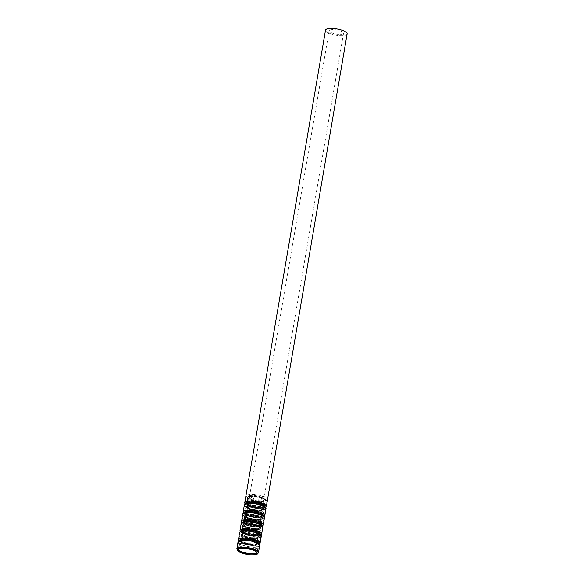 <?xml version="1.0" encoding="UTF-8"?>
<svg xmlns="http://www.w3.org/2000/svg" width="584" height="584" viewBox="0 0 584 584"><rect width="100%" height="100%" fill="white"/><g stroke="black" fill="none" stroke-linecap="round" stroke-linejoin="round"><path stroke-width="0.44" stroke-dasharray="2.92 2.19" d="M259.705 545.398A10.972 3.095 9.7 0 1 248.368 546.595A10.972 3.095 9.7 0 1 238.082 541.696M240.214 543.719A9.14 2.577 9.7 0 1 250.543 543.865A9.14 2.577 9.7 0 1 257.471 547.617A9.14 2.577 9.7 0 1 248.025 548.617A9.14 2.577 9.7 0 1 239.447 544.536A9.14 2.577 9.7 0 1 240.214 543.719M239.805 543.602A9.6 2.708 9.7 0 1 250.645 543.755A9.6 2.708 9.7 0 1 257.924 547.697A9.6 2.708 9.7 0 1 248.003 548.748A9.6 2.708 9.7 0 1 239.002 544.463A9.6 2.708 9.7 0 1 239.805 543.602M239.352 541.171A10.512 2.964 9.7 0 1 251.229 541.332A10.512 2.964 9.7 0 1 259.194 545.653A10.512 2.964 9.7 0 1 248.339 546.799A10.512 2.964 9.7 0 1 238.476 542.105A10.512 2.964 9.7 0 1 239.352 541.171M242.382 541.186A7.315 2.066 9.7 0 1 250.638 541.295A7.315 2.066 9.7 0 1 256.179 544.303A7.315 2.066 9.7 0 1 248.623 545.098A7.315 2.066 9.7 0 1 241.769 541.835A7.315 2.066 9.7 0 1 242.382 541.186M241.075 538.682A9.14 2.577 9.7 0 1 251.405 538.82A9.14 2.577 9.7 0 1 258.332 542.572A9.14 2.577 9.7 0 1 248.886 543.573A9.14 2.577 9.7 0 1 240.309 539.492A9.14 2.577 9.7 0 1 241.075 538.682M240.666 538.565A9.6 2.708 9.7 0 1 251.507 538.711A9.6 2.708 9.7 0 1 258.785 542.653A9.6 2.708 9.7 0 1 248.864 543.704A9.6 2.708 9.7 0 1 239.863 539.419A9.6 2.708 9.7 0 1 240.666 538.565M240.929 531.951A10.512 2.964 9.7 0 1 252.806 532.112A10.512 2.964 9.7 0 1 260.771 536.433A10.512 2.964 9.7 0 1 249.916 537.579A10.512 2.964 9.7 0 1 240.053 532.885A10.512 2.964 9.7 0 1 240.929 531.951M243.959 531.966A7.315 2.066 9.7 0 1 252.215 532.075A7.315 2.066 9.7 0 1 257.756 535.083A7.315 2.066 9.7 0 1 250.2 535.878A7.315 2.066 9.7 0 1 243.346 532.615A7.315 2.066 9.7 0 1 243.959 531.966M242.652 529.462A9.14 2.577 9.7 0 1 252.982 529.6A9.14 2.577 9.7 0 1 259.909 533.353A9.14 2.577 9.7 0 1 250.463 534.353A9.14 2.577 9.7 0 1 241.886 530.272A9.14 2.577 9.7 0 1 242.652 529.462M242.243 529.338A9.6 2.708 9.7 0 1 253.084 529.491A9.6 2.708 9.7 0 1 260.362 533.433A9.6 2.708 9.7 0 1 250.441 534.484A9.6 2.708 9.7 0 1 241.44 530.199A9.6 2.708 9.7 0 1 242.243 529.338M242.506 522.731A10.512 2.964 9.7 0 1 254.383 522.892A10.512 2.964 9.7 0 1 262.347 527.206A10.512 2.964 9.7 0 1 251.485 528.359A10.512 2.964 9.7 0 1 241.623 523.665A10.512 2.964 9.7 0 1 242.506 522.731M245.528 522.746A7.315 2.066 9.7 0 1 253.792 522.855A7.315 2.066 9.7 0 1 259.332 525.863A7.315 2.066 9.7 0 1 251.777 526.659A7.315 2.066 9.7 0 1 244.915 523.395A7.315 2.066 9.7 0 1 245.528 522.746M244.229 520.242A9.14 2.577 9.7 0 1 254.558 520.38A9.14 2.577 9.7 0 1 261.486 524.133A9.14 2.577 9.7 0 1 252.04 525.133A9.14 2.577 9.7 0 1 243.462 521.052A9.14 2.577 9.7 0 1 244.229 520.242M243.82 520.118A9.6 2.708 9.7 0 1 254.661 520.271A9.6 2.708 9.7 0 1 261.931 524.213A9.6 2.708 9.7 0 1 252.018 525.264A9.6 2.708 9.7 0 1 243.017 520.979A9.6 2.708 9.7 0 1 243.82 520.118M244.083 513.511A10.512 2.964 9.7 0 1 255.96 513.672A10.512 2.964 9.7 0 1 263.924 517.986A10.512 2.964 9.7 0 1 253.062 519.139A10.512 2.964 9.7 0 1 243.199 514.446A10.512 2.964 9.7 0 1 244.083 513.511M247.105 513.526A7.315 2.066 9.7 0 1 255.369 513.635A7.315 2.066 9.7 0 1 260.909 516.636A7.315 2.066 9.7 0 1 253.354 517.439A7.315 2.066 9.7 0 1 246.492 514.176A7.315 2.066 9.7 0 1 247.105 513.526M245.806 511.015A9.14 2.577 9.7 0 1 256.135 511.161A9.14 2.577 9.7 0 1 263.063 514.913A9.14 2.577 9.7 0 1 253.617 515.913A9.14 2.577 9.7 0 1 245.039 511.832A9.14 2.577 9.7 0 1 245.806 511.015M245.397 510.898A9.6 2.708 9.7 0 1 256.237 511.044A9.6 2.708 9.7 0 1 263.508 514.993A9.6 2.708 9.7 0 1 253.595 516.037A9.6 2.708 9.7 0 1 244.587 511.752A9.6 2.708 9.7 0 1 245.397 510.898M245.66 504.291A10.512 2.964 9.7 0 1 257.537 504.452A10.512 2.964 9.7 0 1 265.501 508.766A10.512 2.964 9.7 0 1 254.639 509.92A10.512 2.964 9.7 0 1 244.776 505.226A10.512 2.964 9.7 0 1 245.66 504.291M248.682 504.306A7.315 2.066 9.7 0 1 256.945 504.415A7.315 2.066 9.7 0 1 262.486 507.416A7.315 2.066 9.7 0 1 254.931 508.219A7.315 2.066 9.7 0 1 248.069 504.956A7.315 2.066 9.7 0 1 248.682 504.306M247.382 501.795A9.14 2.577 9.7 0 1 257.712 501.941A9.14 2.577 9.7 0 1 264.64 505.693A9.14 2.577 9.7 0 1 255.193 506.693A9.14 2.577 9.7 0 1 246.616 502.612A9.14 2.577 9.7 0 1 247.382 501.795M246.974 501.678A9.6 2.708 9.7 0 1 257.814 501.824A9.6 2.708 9.7 0 1 265.085 505.766A9.6 2.708 9.7 0 1 255.172 506.817A9.6 2.708 9.7 0 1 246.163 502.532A9.6 2.708 9.7 0 1 246.974 501.678M247.236 495.071A10.512 2.964 9.7 0 1 259.113 495.232A10.512 2.964 9.7 0 1 267.078 499.546A10.512 2.964 9.7 0 1 256.215 500.7A10.512 2.964 9.7 0 1 246.353 496.006A10.512 2.964 9.7 0 1 247.236 495.071M250.259 495.079A7.315 2.066 9.7 0 1 258.522 495.195A7.315 2.066 9.7 0 1 264.063 498.196A7.315 2.066 9.7 0 1 256.507 498.999A7.315 2.066 9.7 0 1 249.645 495.736A7.315 2.066 9.7 0 1 250.259 495.079M329.734 30.142A7.315 2.066 9.7 0 1 337.997 30.251A7.315 2.066 9.7 0 1 343.538 33.259A7.315 2.066 9.7 0 1 335.983 34.062A7.315 2.066 9.7 0 1 329.12 30.791A7.315 2.066 9.7 0 1 329.734 30.142M347.137 33.872A10.972 3.095 9.7 0 1 335.807 35.076A10.972 3.095 9.7 0 1 325.514 30.178M246.543 503.058A9.14 2.577 9.7 0 1 246.543 503.043A9.14 2.577 9.7 0 1 247.309 502.233A9.14 2.577 9.7 0 1 257.639 502.371A9.14 2.577 9.7 0 1 264.559 506.124A9.14 2.577 9.7 0 1 264.559 506.138M264.413 506.467A9.14 2.577 9.7 0 1 255.12 507.124A9.14 2.577 9.7 0 1 246.572 503.415M247.251 502.663A8.687 2.446 9.7 0 1 247.718 502.349A8.687 2.446 9.7 0 1 256.675 502.298A8.687 2.446 9.7 0 1 264.019 505.532M264.048 506.248A8.687 2.446 9.7 0 1 255.142 507A8.687 2.446 9.7 0 1 246.988 503.335M248.331 503.853A7.767 2.19 9.7 0 1 257.106 503.97A7.767 2.19 9.7 0 1 262.997 507.16A7.767 2.19 9.7 0 1 254.967 508.014A7.767 2.19 9.7 0 1 247.674 504.547A7.767 2.19 9.7 0 1 248.331 503.853M266.012 508.511A10.972 3.095 9.7 0 1 254.675 509.715A10.972 3.095 9.7 0 1 244.382 504.817M244.966 512.278A9.14 2.577 9.7 0 1 244.966 512.263A9.14 2.577 9.7 0 1 245.733 511.453A9.14 2.577 9.7 0 1 256.062 511.591A9.14 2.577 9.7 0 1 262.99 515.344A9.14 2.577 9.7 0 1 262.983 515.358M262.837 515.687A9.14 2.577 9.7 0 1 253.544 516.344A9.14 2.577 9.7 0 1 244.995 512.635M245.674 511.883A8.687 2.446 9.7 0 1 246.149 511.569A8.687 2.446 9.7 0 1 255.098 511.518A8.687 2.446 9.7 0 1 262.442 514.752M262.471 515.468A8.687 2.446 9.7 0 1 253.566 516.219A8.687 2.446 9.7 0 1 245.411 512.555M246.755 513.073A7.767 2.19 9.7 0 1 255.529 513.19A7.767 2.19 9.7 0 1 261.42 516.387A7.767 2.19 9.7 0 1 253.39 517.234A7.767 2.19 9.7 0 1 246.098 513.767A7.767 2.19 9.7 0 1 246.755 513.073M264.435 517.731A10.972 3.095 9.7 0 1 253.098 518.935A10.972 3.095 9.7 0 1 242.805 514.037M243.389 521.505A9.14 2.577 9.7 0 1 243.389 521.483A9.14 2.577 9.7 0 1 244.156 520.673A9.14 2.577 9.7 0 1 254.485 520.811A9.14 2.577 9.7 0 1 261.413 524.563A9.14 2.577 9.7 0 1 261.406 524.585M261.26 524.906A9.14 2.577 9.7 0 1 251.967 525.563A9.14 2.577 9.7 0 1 243.418 521.855M244.097 521.103A8.687 2.446 9.7 0 1 244.572 520.789A8.687 2.446 9.7 0 1 253.522 520.738A8.687 2.446 9.7 0 1 260.865 523.972M260.895 524.688A8.687 2.446 9.7 0 1 251.989 525.439A8.687 2.446 9.7 0 1 243.835 521.775M245.178 522.293A7.767 2.19 9.7 0 1 253.952 522.417A7.767 2.19 9.7 0 1 259.844 525.607A7.767 2.19 9.7 0 1 251.813 526.454A7.767 2.19 9.7 0 1 244.521 522.987A7.767 2.19 9.7 0 1 245.178 522.293M262.858 526.958A10.972 3.095 9.7 0 1 251.522 528.155A10.972 3.095 9.7 0 1 241.236 523.257M241.812 530.725A9.14 2.577 9.7 0 1 241.812 530.703A9.14 2.577 9.7 0 1 242.579 529.892A9.14 2.577 9.7 0 1 252.908 530.031A9.14 2.577 9.7 0 1 259.836 533.783A9.14 2.577 9.7 0 1 259.829 533.805M259.683 534.126A9.14 2.577 9.7 0 1 250.39 534.783A9.14 2.577 9.7 0 1 241.842 531.082M242.521 530.323A8.687 2.446 9.7 0 1 242.995 530.009A8.687 2.446 9.7 0 1 251.952 529.965A8.687 2.446 9.7 0 1 259.289 533.192M259.318 533.907A8.687 2.446 9.7 0 1 250.412 534.659A8.687 2.446 9.7 0 1 242.258 530.995M243.601 531.513A7.767 2.19 9.7 0 1 252.376 531.637A7.767 2.19 9.7 0 1 258.267 534.827A7.767 2.19 9.7 0 1 250.237 535.674A7.767 2.19 9.7 0 1 242.951 532.207A7.767 2.19 9.7 0 1 243.601 531.513M261.282 536.178A10.972 3.095 9.7 0 1 249.945 537.375A10.972 3.095 9.7 0 1 239.659 532.477M240.236 539.944A9.14 2.577 9.7 0 1 240.236 539.93A9.14 2.577 9.7 0 1 241.002 539.112A9.14 2.577 9.7 0 1 251.332 539.251A9.14 2.577 9.7 0 1 258.259 543.003A9.14 2.577 9.7 0 1 258.252 543.025M258.106 543.346A9.14 2.577 9.7 0 1 248.813 544.011A9.14 2.577 9.7 0 1 240.265 540.302M240.944 539.55A8.687 2.446 9.7 0 1 241.418 539.229A8.687 2.446 9.7 0 1 250.375 539.185A8.687 2.446 9.7 0 1 257.712 542.412M257.741 543.135A8.687 2.446 9.7 0 1 248.835 543.879A8.687 2.446 9.7 0 1 240.681 540.215M242.024 540.733A7.767 2.19 9.7 0 1 250.799 540.857A7.767 2.19 9.7 0 1 256.69 544.047A7.767 2.19 9.7 0 1 248.66 544.894A7.767 2.19 9.7 0 1 241.374 541.426A7.767 2.19 9.7 0 1 242.024 540.733M258.486 552.537A10.972 3.095 9.7 0 1 247.149 553.734A10.972 3.095 9.7 0 1 236.863 548.836M238.659 549.164A9.14 2.577 9.7 0 1 238.659 549.15A9.14 2.577 9.7 0 1 239.425 548.332A9.14 2.577 9.7 0 1 249.755 548.471A9.14 2.577 9.7 0 1 256.683 552.23A9.14 2.577 9.7 0 1 256.675 552.245L257.471 547.617M239.017 548.215A9.6 2.708 9.7 0 1 249.857 548.361A9.6 2.708 9.7 0 1 257.135 552.303A9.6 2.708 9.7 0 1 247.214 553.355A9.6 2.708 9.7 0 1 238.214 549.069A9.6 2.708 9.7 0 1 239.017 548.215M238.192 547.982A10.512 2.964 9.7 0 1 250.069 548.142A10.512 2.964 9.7 0 1 258.033 552.457A10.512 2.964 9.7 0 1 247.171 553.61A10.512 2.964 9.7 0 1 237.308 548.916A10.512 2.964 9.7 0 1 238.192 547.982M243.601 534.046A7.315 2.066 9.7 0 1 251.865 534.156A7.315 2.066 9.7 0 1 257.405 537.163A7.315 2.066 9.7 0 1 249.85 537.966A7.315 2.066 9.7 0 1 242.988 534.696A7.315 2.066 9.7 0 1 243.601 534.046M241.951 533.572A9.14 2.577 9.7 0 1 252.281 533.718A9.14 2.577 9.7 0 1 259.201 537.47A9.14 2.577 9.7 0 1 249.762 538.47A9.14 2.577 9.7 0 1 241.185 534.389A9.14 2.577 9.7 0 1 241.951 533.572M240.593 538.995A9.6 2.708 9.7 0 1 251.434 539.141A9.6 2.708 9.7 0 1 258.712 543.084A9.6 2.708 9.7 0 1 248.791 544.135A9.6 2.708 9.7 0 1 239.79 539.85A9.6 2.708 9.7 0 1 240.593 538.995M239.768 538.762A10.512 2.964 9.7 0 1 251.646 538.923A10.512 2.964 9.7 0 1 259.61 543.237A10.512 2.964 9.7 0 1 248.748 544.39A10.512 2.964 9.7 0 1 238.885 539.696A10.512 2.964 9.7 0 1 239.768 538.762M245.178 524.826A7.315 2.066 9.7 0 1 253.441 524.936A7.315 2.066 9.7 0 1 258.982 527.943A7.315 2.066 9.7 0 1 251.427 528.739A7.315 2.066 9.7 0 1 244.565 525.476A7.315 2.066 9.7 0 1 245.178 524.826M243.528 524.352A9.14 2.577 9.7 0 1 253.857 524.498A9.14 2.577 9.7 0 1 260.778 528.25A9.14 2.577 9.7 0 1 251.339 529.25A9.14 2.577 9.7 0 1 242.762 525.169A9.14 2.577 9.7 0 1 243.528 524.352M242.17 529.776A9.6 2.708 9.7 0 1 253.011 529.922A9.6 2.708 9.7 0 1 260.281 533.864A9.6 2.708 9.7 0 1 250.368 534.915A9.6 2.708 9.7 0 1 241.36 530.63A9.6 2.708 9.7 0 1 242.17 529.776M241.345 529.535A10.512 2.964 9.7 0 1 253.222 529.703A10.512 2.964 9.7 0 1 261.187 534.017A10.512 2.964 9.7 0 1 250.324 535.17A10.512 2.964 9.7 0 1 240.462 530.476A10.512 2.964 9.7 0 1 241.345 529.535M246.755 515.606A7.315 2.066 9.7 0 1 255.011 515.716A7.315 2.066 9.7 0 1 260.552 518.723A7.315 2.066 9.7 0 1 252.996 519.519A7.315 2.066 9.7 0 1 246.141 516.256A7.315 2.066 9.7 0 1 246.755 515.606M245.105 515.132A9.14 2.577 9.7 0 1 255.434 515.27A9.14 2.577 9.7 0 1 262.355 519.03A9.14 2.577 9.7 0 1 252.916 520.03A9.14 2.577 9.7 0 1 244.338 515.949A9.14 2.577 9.7 0 1 245.105 515.132M243.747 520.556A9.6 2.708 9.7 0 1 254.588 520.702A9.6 2.708 9.7 0 1 261.858 524.644A9.6 2.708 9.7 0 1 251.945 525.695A9.6 2.708 9.7 0 1 242.937 521.41A9.6 2.708 9.7 0 1 243.747 520.556M242.922 520.315A10.512 2.964 9.7 0 1 254.799 520.475A10.512 2.964 9.7 0 1 262.763 524.797A10.512 2.964 9.7 0 1 251.901 525.95A10.512 2.964 9.7 0 1 242.039 521.256A10.512 2.964 9.7 0 1 242.922 520.315M248.331 506.386A7.315 2.066 9.7 0 1 256.588 506.496A7.315 2.066 9.7 0 1 262.128 509.504A7.315 2.066 9.7 0 1 254.573 510.299A7.315 2.066 9.7 0 1 247.718 507.036A7.315 2.066 9.7 0 1 248.331 506.386M246.682 505.912A9.14 2.577 9.7 0 1 257.004 506.051A9.14 2.577 9.7 0 1 263.932 509.81A9.14 2.577 9.7 0 1 254.485 510.81A9.14 2.577 9.7 0 1 245.915 506.729A9.14 2.577 9.7 0 1 246.682 505.912M245.324 511.329A9.6 2.708 9.7 0 1 256.164 511.482A9.6 2.708 9.7 0 1 263.435 515.424A9.6 2.708 9.7 0 1 253.522 516.475A9.6 2.708 9.7 0 1 244.513 512.19A9.6 2.708 9.7 0 1 245.324 511.329M244.499 511.095A10.512 2.964 9.7 0 1 256.376 511.255A10.512 2.964 9.7 0 1 264.34 515.577A10.512 2.964 9.7 0 1 253.478 516.731A10.512 2.964 9.7 0 1 243.616 512.037A10.512 2.964 9.7 0 1 244.499 511.095M249.901 497.166A7.315 2.066 9.7 0 1 258.164 497.276A7.315 2.066 9.7 0 1 263.705 500.276A7.315 2.066 9.7 0 1 256.15 501.079A7.315 2.066 9.7 0 1 249.288 497.816A7.315 2.066 9.7 0 1 249.901 497.166M248.258 496.692A9.14 2.577 9.7 0 1 258.581 496.831A9.14 2.577 9.7 0 1 265.508 500.59A9.14 2.577 9.7 0 1 256.062 501.59A9.14 2.577 9.7 0 1 247.492 497.51A9.14 2.577 9.7 0 1 248.258 496.692M246.893 502.109A9.6 2.708 9.7 0 1 257.741 502.262A9.6 2.708 9.7 0 1 265.012 506.204A9.6 2.708 9.7 0 1 255.098 507.255A9.6 2.708 9.7 0 1 246.09 502.97A9.6 2.708 9.7 0 1 246.893 502.109M246.076 501.875A10.512 2.964 9.7 0 1 257.953 502.036A10.512 2.964 9.7 0 1 265.917 506.357A10.512 2.964 9.7 0 1 255.055 507.503A10.512 2.964 9.7 0 1 245.192 502.809A10.512 2.964 9.7 0 1 246.076 501.875M266.362 506.43A10.972 3.095 9.7 0 1 255.033 507.635A10.972 3.095 9.7 0 1 244.74 502.736M248.667 496.809A8.687 2.446 9.7 0 1 258.478 496.94A8.687 2.446 9.7 0 1 265.056 500.51A8.687 2.446 9.7 0 1 256.084 501.459A8.687 2.446 9.7 0 1 247.937 497.583A8.687 2.446 9.7 0 1 248.667 496.809M249.492 497.042A7.767 2.19 9.7 0 1 258.274 497.166A7.767 2.19 9.7 0 1 264.158 500.357A7.767 2.19 9.7 0 1 256.128 501.211A7.767 2.19 9.7 0 1 248.842 497.736A7.767 2.19 9.7 0 1 249.492 497.042M264.786 515.65A10.972 3.095 9.7 0 1 253.456 516.855A10.972 3.095 9.7 0 1 243.163 511.956M247.09 506.029A8.687 2.446 9.7 0 1 256.902 506.167A8.687 2.446 9.7 0 1 263.479 509.73A8.687 2.446 9.7 0 1 254.507 510.679A8.687 2.446 9.7 0 1 246.36 506.803A8.687 2.446 9.7 0 1 247.09 506.029M247.915 506.27A7.767 2.19 9.7 0 1 256.697 506.386A7.767 2.19 9.7 0 1 262.581 509.576A7.767 2.19 9.7 0 1 254.551 510.431A7.767 2.19 9.7 0 1 247.266 506.956A7.767 2.19 9.7 0 1 247.915 506.27M263.209 524.87A10.972 3.095 9.7 0 1 251.879 526.074A10.972 3.095 9.7 0 1 241.586 521.176M245.514 515.249A8.687 2.446 9.7 0 1 255.325 515.387A8.687 2.446 9.7 0 1 261.909 518.95A8.687 2.446 9.7 0 1 252.93 519.906A8.687 2.446 9.7 0 1 244.784 516.022A8.687 2.446 9.7 0 1 245.514 515.249M246.338 515.49A7.767 2.19 9.7 0 1 255.12 515.606A7.767 2.19 9.7 0 1 261.004 518.796A7.767 2.19 9.7 0 1 252.974 519.65A7.767 2.19 9.7 0 1 245.689 516.176A7.767 2.19 9.7 0 1 246.338 515.49M261.639 534.097A10.972 3.095 9.7 0 1 250.302 535.294A10.972 3.095 9.7 0 1 240.009 530.396M243.937 524.469A8.687 2.446 9.7 0 1 253.748 524.607A8.687 2.446 9.7 0 1 260.333 528.17A8.687 2.446 9.7 0 1 251.361 529.126A8.687 2.446 9.7 0 1 243.214 525.25A8.687 2.446 9.7 0 1 243.937 524.469M244.762 524.709A7.767 2.19 9.7 0 1 253.544 524.826A7.767 2.19 9.7 0 1 259.427 528.016A7.767 2.19 9.7 0 1 251.405 528.87A7.767 2.19 9.7 0 1 244.112 525.403A7.767 2.19 9.7 0 1 244.762 524.709M260.062 543.317A10.972 3.095 9.7 0 1 248.726 544.514A10.972 3.095 9.7 0 1 238.433 539.616M242.36 533.696A8.687 2.446 9.7 0 1 252.171 533.827A8.687 2.446 9.7 0 1 258.756 537.389A8.687 2.446 9.7 0 1 249.784 538.346A8.687 2.446 9.7 0 1 241.637 534.469A8.687 2.446 9.7 0 1 242.36 533.696M243.185 533.929A7.767 2.19 9.7 0 1 251.967 534.046A7.767 2.19 9.7 0 1 257.851 537.236A7.767 2.19 9.7 0 1 249.828 538.09A7.767 2.19 9.7 0 1 242.535 534.623A7.767 2.19 9.7 0 1 243.185 533.929M239.447 544.536L238.659 549.15M239.002 544.463L238.214 549.069L240.228 548.084C245.134 547.566 250.061 548.339 254.996 550.405L257.135 552.303L257.924 547.697M259.194 545.653L258.033 552.457C257.055 552.435 260.902 555.107 247.068 553.924C243.258 553.274 240.323 552.216 238.265 550.741L237.308 548.916L238.476 542.105M256.179 544.303L257.434 537.083L254.383 537.689C246.703 537.806 241.258 533.878 242.988 534.608L241.769 541.835M258.332 542.572L259.201 537.47C259.844 537.024 259.033 536.054 256.763 534.543C249.923 532.214 245.127 531.696 242.367 532.988L241.185 534.389L240.309 539.492M239.863 539.419L239.79 539.85L241.805 538.864C246.711 538.346 251.631 539.12 256.573 541.186L258.712 543.084L258.785 542.653M260.771 536.433L259.61 543.237C258.632 543.215 262.479 545.887 248.645 544.704C244.835 544.054 241.9 542.996 239.834 541.521L238.885 539.696L240.053 532.885M257.756 535.083L259.011 527.863L255.96 528.469C248.28 528.586 242.834 524.658 244.557 525.388L243.346 532.615M259.909 533.353L260.778 528.25C261.42 527.805 260.603 526.834 258.34 525.323C251.5 522.994 246.703 522.476 243.944 523.768L242.762 525.169L241.886 530.272M241.44 530.199L241.36 530.63L241.958 530.068C241.842 529.936 244.47 528.885 251.178 529.892L258.15 531.966L260.281 533.864L260.362 533.433M262.347 527.206L261.187 534.017C260.208 533.995 264.056 536.667 250.222 535.484C246.411 534.834 243.477 533.776 241.411 532.301L240.462 530.476L241.623 523.665M259.332 525.863L260.588 518.636L257.537 519.249C249.857 519.366 244.411 515.438 246.134 516.168L244.915 523.395M261.486 524.133L262.355 519.03C262.997 518.585 262.179 517.614 259.909 516.103C253.076 513.774 248.28 513.256 245.521 514.548L244.338 515.949L243.462 521.052M243.017 520.979L242.937 521.41L243.535 520.848C243.418 520.716 246.047 519.665 252.755 520.673L259.727 522.746L261.858 524.644L261.931 524.213M263.924 517.986L262.763 524.797C261.785 524.775 265.632 527.447 251.799 526.264C247.988 525.615 245.054 524.549 242.988 523.082L242.039 521.256L243.199 514.446M260.909 516.636L262.158 509.416L259.113 510.022C251.434 510.146 245.988 506.219 247.711 506.949L246.492 514.176M263.063 514.913L263.932 509.81C264.574 509.365 263.756 508.394 261.486 506.883C254.653 504.554 249.857 504.036 247.098 505.328L245.915 506.729L245.039 511.832M244.587 511.752L244.513 512.19L245.112 511.62C244.995 511.496 247.623 510.445 254.332 511.453L261.303 513.526L263.435 515.424L263.508 514.993M265.501 508.766L264.34 515.577C263.355 515.555 267.209 518.227 253.376 517.044C249.565 516.395 246.631 515.329 244.565 513.862L243.616 512.037L244.776 505.226M262.486 507.416L263.734 500.196L260.69 500.802C253.011 500.926 247.565 496.991 249.288 497.729L248.069 504.956M264.64 505.693L265.508 500.59C266.151 500.145 265.333 499.167 263.063 497.663C256.23 495.334 251.434 494.816 248.674 496.108L247.492 497.51L246.616 502.612M246.163 502.532L246.09 502.97L246.689 502.401C246.572 502.276 249.193 501.225 255.909 502.233L262.88 504.306L265.012 506.204L265.085 505.766M267.078 499.546L265.917 506.357C264.932 506.335 268.786 509 254.952 507.824C251.142 507.175 248.207 506.109 246.141 504.634L245.192 502.809L246.353 496.006M329.12 30.791L249.645 495.736M343.538 33.259L264.063 498.196M265.698 507.554L264.705 508.138L258.354 508.693L250.638 507.27L245.776 504.926L244.995 504.014M264.114 506.051L265.056 500.51C265.881 500.371 264.968 499.473 262.318 497.816C258.887 496.356 254.931 495.772 250.441 496.071L248.879 496.517L247.937 497.583L246.996 503.123M263.347 505.08L264.158 500.357C264.369 499.919 265.07 501.911 256.15 500.875C250.843 499.451 248.463 498.539 249.018 498.137L248.032 502.459M247.908 503.204L247.674 504.547M263.223 505.824L262.997 507.16M264.121 516.774L263.128 517.358L256.777 517.92L249.061 516.49L244.2 514.146L243.418 513.234M262.537 515.27L263.479 509.73C264.304 509.591 263.391 508.693 260.741 507.043C257.31 505.576 253.354 504.992 248.864 505.291L247.302 505.737L246.36 506.803L245.419 512.343M261.771 514.3L262.581 509.576C262.8 509.139 263.493 511.131 254.573 510.095C249.266 508.671 246.886 507.759 247.441 507.357L246.455 511.679M246.331 512.423L246.098 513.767M261.647 515.044L261.42 516.387M262.544 525.994L261.552 526.578L255.201 527.14L247.485 525.709L242.623 523.366L241.842 522.461M260.96 524.49L261.909 518.95C262.727 518.811 261.814 517.913 259.165 516.263C255.734 514.796 251.777 514.212 247.287 514.511L245.725 514.957L244.784 516.022L243.842 521.563M260.201 523.519L261.004 518.796C261.223 518.358 261.917 520.351 252.996 519.322C247.689 517.891 245.309 516.979 245.864 516.584L244.878 520.899M244.754 521.643L244.521 522.987M260.07 524.264L259.844 525.607M260.968 535.214L259.975 535.798L253.624 536.36L245.908 534.929L241.046 532.586L240.265 531.681M259.384 533.71L260.333 528.17C261.157 528.031 260.238 527.133 257.588 525.483C254.157 524.016 250.2 523.432 245.711 523.731L244.148 524.176L243.214 525.25L242.265 530.783M258.624 532.739L259.427 528.016C259.646 527.578 260.34 529.571 251.419 528.542C246.112 527.111 243.732 526.199 244.287 525.804L243.302 530.119M243.178 530.863L242.951 532.207M258.493 533.484L258.267 534.827M259.398 544.441L258.405 545.018L252.047 545.58L244.331 544.149L239.469 541.806L238.688 540.901M257.807 542.93L258.756 537.389C259.581 537.251 258.661 536.353 256.011 534.703C252.58 533.236 248.623 532.652 244.134 532.951L242.572 533.404L241.637 534.469L240.688 540.003M257.048 541.959L257.851 537.236C258.07 536.798 258.763 538.798 249.843 537.762C244.535 536.331 242.156 535.418 242.71 535.024L241.732 539.339M241.601 540.083L241.374 541.426M256.916 542.704L256.69 544.047"/><path stroke-width="0.88" d="M236.863 548.836L238.082 541.696A10.972 3.095 9.7 0 1 239.002 540.726A10.972 3.095 9.7 0 1 251.39 540.894A10.972 3.095 9.7 0 1 259.705 545.398L258.486 552.537L257.705 553.749C257.683 553.778 256.814 555.048 250.47 554.8C244.492 554.179 240.301 552.924 237.892 551.026L236.863 548.836A10.972 3.095 9.7 0 1 237.783 547.865A10.972 3.095 9.7 0 1 250.171 548.033A10.972 3.095 9.7 0 1 258.486 552.537M244.995 504.014L244.74 502.736L325.514 30.178A10.972 3.095 9.7 0 1 326.434 29.2A10.972 3.095 9.7 0 1 338.829 29.368A10.972 3.095 9.7 0 1 347.137 33.872L266.362 506.43L265.698 507.554M246.572 503.415A9.14 2.577 9.7 0 1 246.543 503.058L246.893 502.809C247.346 501.342 261.201 502.773 263.873 505.416L264.559 506.146M264.019 505.532A8.687 2.446 9.7 0 1 264.114 506.051A8.687 2.446 9.7 0 1 264.048 506.248M246.988 503.335A8.687 2.446 9.7 0 1 246.996 503.123A8.687 2.446 9.7 0 1 247.251 502.663M243.418 513.234L243.163 511.956L244.382 504.817A10.972 3.095 9.7 0 1 245.302 503.839A10.972 3.095 9.7 0 1 257.697 504.007A10.972 3.095 9.7 0 1 266.012 508.511L264.786 515.65L264.121 516.774M244.995 512.635A9.14 2.577 9.7 0 1 244.966 512.278L245.316 512.037C245.769 510.562 259.624 511.993 262.296 514.635L262.99 515.344A9.14 2.577 9.7 0 1 262.837 515.687M262.442 514.752A8.687 2.446 9.7 0 1 262.537 515.27A8.687 2.446 9.7 0 1 262.471 515.468M245.411 512.555A8.687 2.446 9.7 0 1 245.419 512.343A8.687 2.446 9.7 0 1 245.674 511.883M241.842 522.461L241.586 521.176L242.805 514.037A10.972 3.095 9.7 0 1 243.725 513.059A10.972 3.095 9.7 0 1 256.12 513.226A10.972 3.095 9.7 0 1 264.435 517.731L263.209 524.87L262.544 525.994M243.418 521.855A9.14 2.577 9.7 0 1 243.389 521.505L243.74 521.256C244.192 519.782 258.048 521.213 260.719 523.855L261.406 524.593A9.14 2.577 9.7 0 1 261.26 524.906M260.865 523.972A8.687 2.446 9.7 0 1 260.96 524.49A8.687 2.446 9.7 0 1 260.895 524.688M243.835 521.775A8.687 2.446 9.7 0 1 243.842 521.563A8.687 2.446 9.7 0 1 244.097 521.103M240.265 531.681L240.009 530.396L241.236 523.257A10.972 3.095 9.7 0 1 242.156 522.279A10.972 3.095 9.7 0 1 254.544 522.446A10.972 3.095 9.7 0 1 262.858 526.958L261.639 534.097L260.968 535.214M241.842 531.082A9.14 2.577 9.7 0 1 241.812 530.725L242.163 530.476C242.615 529.002 256.471 530.433 259.143 533.082L259.836 533.812M259.289 533.192A8.687 2.446 9.7 0 1 259.384 533.71A8.687 2.446 9.7 0 1 259.318 533.907M242.258 530.995A8.687 2.446 9.7 0 1 242.265 530.783A8.687 2.446 9.7 0 1 242.521 530.323M238.688 540.901L238.433 539.616L239.659 532.477A10.972 3.095 9.7 0 1 240.579 531.498A10.972 3.095 9.7 0 1 252.967 531.674A10.972 3.095 9.7 0 1 261.282 536.178L260.062 543.317L259.398 544.441M240.265 540.302A9.14 2.577 9.7 0 1 240.236 539.944L240.586 539.696C241.039 538.222 254.894 539.653 257.566 542.302L258.259 543.003M257.712 542.412A8.687 2.446 9.7 0 1 257.807 542.93A8.687 2.446 9.7 0 1 257.741 543.135M240.681 540.215A8.687 2.446 9.7 0 1 240.688 540.003A8.687 2.446 9.7 0 1 240.944 539.55M238.659 549.15L239.009 548.916C239.462 547.449 253.317 548.872 255.989 551.522L256.683 552.252A9.14 2.577 9.7 0 1 247.236 553.231A9.14 2.577 9.7 0 1 238.659 549.164M244.74 502.736A10.972 3.095 9.7 0 1 245.66 501.758A10.972 3.095 9.7 0 1 258.055 501.926A10.972 3.095 9.7 0 1 266.362 506.43M243.163 511.956A10.972 3.095 9.7 0 1 244.083 510.978A10.972 3.095 9.7 0 1 256.478 511.146A10.972 3.095 9.7 0 1 264.786 515.65M241.586 521.176A10.972 3.095 9.7 0 1 242.506 520.198A10.972 3.095 9.7 0 1 254.901 520.366A10.972 3.095 9.7 0 1 263.209 524.87M240.009 530.396A10.972 3.095 9.7 0 1 240.929 529.418A10.972 3.095 9.7 0 1 253.325 529.586A10.972 3.095 9.7 0 1 261.639 534.097M238.433 539.616A10.972 3.095 9.7 0 1 239.352 538.638A10.972 3.095 9.7 0 1 251.748 538.806A10.972 3.095 9.7 0 1 260.062 543.317M248.032 502.459L247.908 503.204M263.347 505.08L263.223 505.824M246.455 511.679L246.331 512.423M261.771 514.3L261.647 515.044M244.878 520.899L244.754 521.643M260.201 523.519L260.07 524.264M243.302 530.119L243.178 530.863M258.624 532.739L258.493 533.484M241.732 539.339L241.601 540.083M257.048 541.959L256.916 542.704"/></g></svg>
